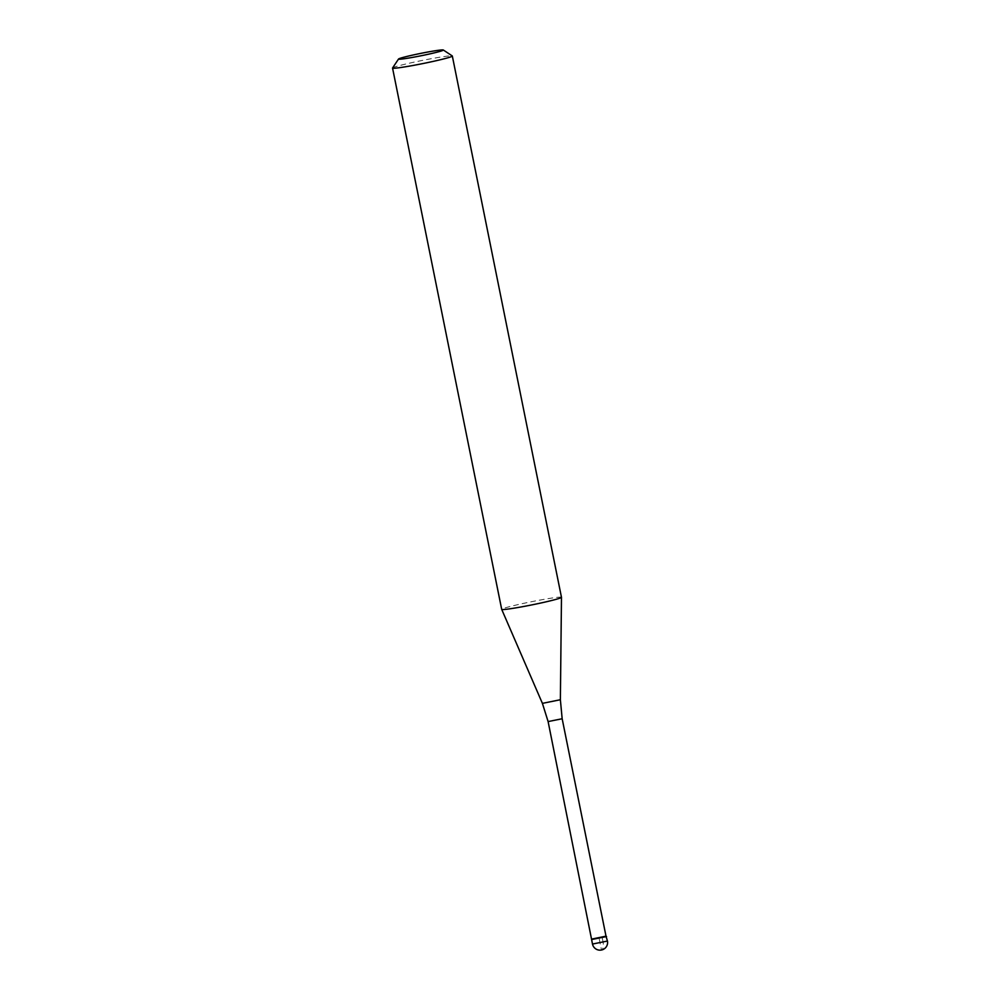 <?xml version="1.0" encoding="UTF-8"?>
<svg xmlns="http://www.w3.org/2000/svg" width="1000" height="1000" viewBox="0 0 1000 1000"><rect width="100%" height="100%" fill="white"/><g stroke="black" fill="none" stroke-linecap="round" stroke-linejoin="round"><path stroke-width="0.75" stroke-dasharray="5 3.75" d="M592.225 939.275L606.55 936.55L591.613 939.55M606 936.175L591.962 939.025M561.475 597.3A30.488 1.6 -11.4 0 0 537.537 600.538A30.488 1.6 -11.4 0 0 504.188 608.188A30.488 1.6 -11.4 0 0 501.688 609.35M392.575 67.975A30.488 1.6 168.6 0 1 395.05 66.888A30.488 1.6 168.6 0 1 427.625 59.387A30.488 1.6 168.6 0 1 452.275 55.938M602.975 941.562L602.062 937.087L599.075 938.062L601.487 950A7.625 3.125 79.9 0 0 602.975 941.562M607.45 941.038L592.5 944.05M548.112 721.575L562.163 718.75M560.375 699.737L542.4 703.363"/><path stroke-width="1.5" d="M548.112 721.575L542.4 703.363L560.375 699.737L562.163 718.75L548.112 721.575L591.613 939.55L606.538 936.538L592.225 939.275M591.962 939.025L606 936.175L607.45 941.038L592.5 944.05A7.625 7.625 0 0 0 602.337 949.788A7.625 7.625 0 0 0 607.45 941.038M542.4 703.363L501.7 609.375A30.488 1.6 -11.4 0 0 501.7 609.375A30.488 1.6 -11.4 0 0 525.788 606.087A30.488 1.6 -11.4 0 0 558.975 598.475A30.488 1.6 -11.4 0 0 561.475 597.325A30.488 1.6 -11.4 0 0 561.475 597.3L560.375 699.737M443.312 50L452.275 55.938A30.488 1.6 168.6 0 1 452.325 56.013A30.488 1.6 168.6 0 1 449.825 57.188A30.488 1.6 168.6 0 1 416.488 64.825A30.488 1.6 168.6 0 1 392.55 68.062A30.488 1.6 168.6 0 1 392.575 67.975L398.537 59.025A22.862 1.2 168.6 0 1 400.387 58.212A22.862 1.2 168.6 0 1 424.825 52.587A22.862 1.2 168.6 0 1 443.312 50A22.862 1.2 168.6 0 1 441.475 50.938A22.862 1.2 168.6 0 1 415.887 56.775A22.862 1.2 168.6 0 1 398.537 59.025M591.6 939.562L592.5 944.05M562.163 718.75L606.013 936.2M452.325 56.013L561.475 597.3M392.55 68.062L501.688 609.35"/></g></svg>
